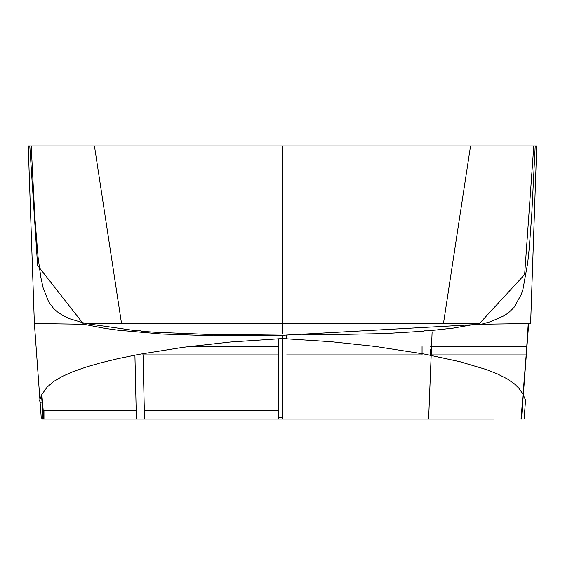 <?xml version="1.0" encoding="UTF-8"?>
<svg xmlns="http://www.w3.org/2000/svg" width="565" height="565" viewBox="0 0 565 565"><rect width="100%" height="100%" fill="white"/><g stroke="black" fill="none" stroke-linecap="round" stroke-linejoin="round"><path stroke-width="0.85" d="M71.395 419.068L493.612 419.068M278.354 410.769L144.52 410.769L144.52 419.068L282.5 419.068L282.5 338.562L331.337 341.733L375.668 346.5L425.219 354.206L459.966 361.72L486.303 369.538L497.334 373.889L507.321 378.938L514.411 383.861L519.016 388.402L522.95 394.095L525.471 399.956M34.373 323.533L83.655 324.239L37.601 265.472L29.783 145.932L28.25 145.932L34.373 323.533M42.135 403.311L40.143 401.998L39.479 400.585L41.831 394.49L47.22 387.025L53.859 381.375L62.623 376.255L73.153 371.608L86.163 367.038L99.814 363.076L117.442 358.768L138.651 354.417L183.328 347.291L230.647 342.002L282.5 338.562L282.5 335.299L213.598 335.822L161.569 334.014L118.106 330.2L104.652 328.343L83.655 324.239M535.217 145.932L531.729 215.152L529.264 248.12L527.717 262.887L522.985 289.153L521.318 294.365L513.896 307.628L508.585 312.692L504.192 315.701L490.702 321.647L481.345 324.239L530.627 323.533L536.75 145.94L530.938 145.932M136.808 330.85L85.477 323.47L69.742 318.787L63.238 315.736L57.086 311.661L53.576 308.441L48.604 301.759L43.152 287.931L40.864 277.514L38.145 257.915L34.832 217.235L31.209 145.932L29.677 145.932M481.345 324.239L282.5 335.299M73.662 145.932L56.119 145.932M136.377 410.769L43.964 410.769L43.964 419.068L136.377 419.068L134.922 355.138M41.457 395.196L43.505 419.068L42.333 419.068L42.333 410.769L42.778 410.769M282.5 418.997L278.354 419.068L278.354 354.926L142.945 354.926L142.945 353.634M508.881 145.932L470.56 145.932L533.791 145.932L524.645 274.548L479.523 323.47L453.321 328.103L428.185 330.85M430.558 346.635L526.559 346.635L526.559 354.926L430.361 354.926L430.361 349.509M422.069 346.635L422.069 354.926L286.646 354.926M188.322 346.635L278.354 346.635L278.354 354.926M143.051 354.926L144.52 419.068M136.377 419.068L144.513 419.068M132.74 330.85L140.883 330.85M428.623 419.068L432.126 331.81M432.26 330.85L424.117 330.85M528.254 323.554L526.559 349.622M526.184 354.926L521.043 419.068L521.495 419.068L528.706 323.47M41.845 394.462L43.957 419.068L43.505 419.068M278.354 346.635L278.354 338.767M286.646 335.391L286.646 338.767M85.477 323.47L121.532 323.47L94.44 145.932L81.614 145.932M424.068 331.203L383.981 333.618L330.08 334.621L282.5 334.014L233.924 334.621L207.002 334.374L154.648 332.22L140.932 331.203M31.209 145.932L470.56 145.932L443.476 323.47L282.5 323.47L282.5 145.932M121.532 323.47L282.5 323.47L282.5 334.014M479.523 323.47L443.476 323.47M282.5 417.38L278.354 417.38M524.101 419.068L525.521 400.592M34.288 322.043L41.259 418.178"/></g></svg>
